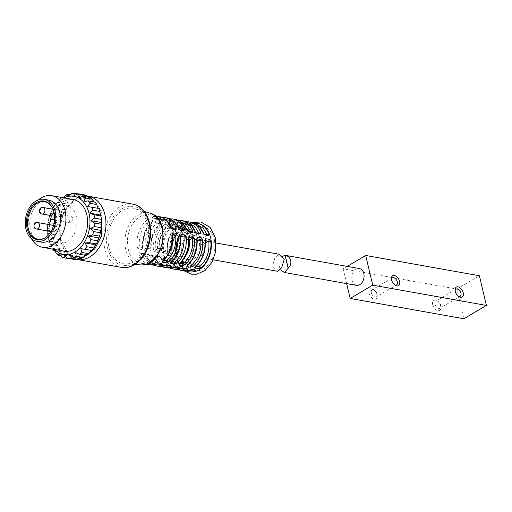 <?xml version="1.0" encoding="UTF-8"?>
<svg xmlns="http://www.w3.org/2000/svg" width="512" height="512" viewBox="0 0 512 512"><rect width="100%" height="100%" fill="white"/><g stroke="black" fill="none" stroke-linecap="round" stroke-linejoin="round"><path stroke-width="0.38" stroke-dasharray="2.56 1.92" d="M84.787 194.97L84.435 197.536L81.242 194.464A32.774 23.258 -79.9 0 0 78.714 194.566L78.79 197.766L75.078 195.366A32.774 23.258 -79.9 0 0 72.576 196.371L73.203 200.006L69.107 198.419A32.774 23.258 -79.9 0 0 66.797 200.256L68.051 204.109L63.725 203.424A32.774 23.258 -79.9 0 0 61.773 205.971L63.693 209.792L59.309 210.035A32.774 23.258 -79.9 0 0 57.843 213.114L60.429 216.666L56.154 217.792A32.774 23.258 -79.9 0 0 55.277 221.197L58.464 224.269L54.47 226.182A32.774 23.258 -79.9 0 0 54.24 229.677L57.952 232.077L54.387 234.624A32.774 23.258 -79.9 0 0 54.816 237.978L59.795 239.904M90.394 197.555L89.754 199.334L88.192 197.165M95.136 202.15L94.387 203.04L93.837 201.914M98.707 208.429L97.984 208.301M83.981 256.717L74.714 256.973L67.533 252.71L60.973 239.757C58.285 232.346 60.006 209.971 75.104 200.627C90.381 192.019 100.966 207.117 102.01 215.501M73.203 200.006L62.739 198.138L62.285 197.203M63.462 197.414L69.107 198.419M54.694 249.485A29.498 20.928 100.1 0 1 48.454 237.344A29.498 20.928 100.1 0 1 63.904 197.856M61.882 197.498A32.774 23.258 -79.9 0 0 59.981 199.04L57.594 202.24L56.902 202.208A32.774 23.258 -79.9 0 0 54.957 204.755L52.486 208.813A32.774 23.258 -79.9 0 0 51.021 211.891L49.331 216.576A32.774 23.258 -79.9 0 0 48.454 219.981L47.654 224.966A32.774 23.258 -79.9 0 0 47.424 228.461L47.565 233.408A32.774 23.258 -79.9 0 0 48 236.755L49.082 241.331A32.774 23.258 -79.9 0 0 50.144 244.307L50.835 244.339L52.083 248.186A32.774 23.258 -79.9 0 0 52.672 249.12M63.155 197.722L62.739 198.138M75.648 252.73L86.106 254.598L86.56 255.533M85.389 255.322L86.106 254.598M70.061 254.976L80.518 256.838L80.589 258.586M78.592 258.234L80.518 256.838M64.416 255.2L74.874 257.069L74.426 259.488M61.677 256.96L68.499 258.176A32.774 23.258 -79.9 0 0 70.88 258.982L74.874 257.069M59.091 253.402L69.549 255.27L68.499 258.176M60.653 255.571L65.274 256.397L69.549 255.27M56.384 253.523L63.2 254.739A32.774 23.258 -79.9 0 0 65.274 256.397M54.458 249.696L64.922 251.565L63.2 254.739M55.014 250.822L60.531 251.808L64.922 251.565M52.083 248.186L58.906 249.408A32.774 23.258 -79.9 0 0 60.531 251.808M50.835 244.339L61.293 246.208L58.906 249.408M50.144 244.307L61.293 246.208M49.082 241.331L55.898 242.547A32.774 23.258 -79.9 0 0 56.966 245.523M64.134 251.168A26.221 18.605 100.1 0 1 50.707 236.013A26.221 18.605 100.1 0 1 55.021 209.869A26.221 18.605 100.1 0 1 73.344 199.539M31.578 238.835A26.221 18.605 100.1 0 1 29.03 232.147A26.221 18.605 100.1 0 1 38.534 199.853M41.35 242.106A21.306 15.117 100.1 0 1 30.445 229.792A21.306 15.117 100.1 0 1 33.946 208.557A21.306 15.117 100.1 0 1 48.838 200.16M51.482 206.336A19.008 13.491 100.1 0 1 51.667 206.598A19.008 13.491 100.1 0 1 54.304 212.717A19.008 13.491 100.1 0 1 46.234 237.05A19.008 13.491 100.1 0 1 45.965 237.229M50.061 231.418A19.008 13.491 100.1 0 1 49.664 224.691M50.746 218.918A19.008 13.491 100.1 0 1 66.624 205.664A19.008 13.491 100.1 0 1 76.563 226.752A19.008 13.491 100.1 0 1 59.942 243.091A19.008 13.491 100.1 0 1 50.33 232.595M53.139 230.374L54.816 232.269L57.645 227.712L55.968 225.818L53.139 230.374M68.922 221.05L70.598 222.944L73.427 218.387L71.75 216.493L68.922 221.05M61.53 216.96L61.402 210.771L60.128 211.027L60.256 217.222L61.53 216.96M48.454 237.69L59.789 239.712M58.912 239.558L55.898 242.547M72.576 196.371L65.76 195.155M70.259 194.502L75.078 195.366M87.558 206.528L98.016 208.397M83.93 201.171L94.387 203.04M79.296 197.466L89.754 199.334M73.978 195.667L84.435 197.536M77.773 193.843L81.242 194.464M71.891 193.35L78.714 194.566M68.326 195.898L78.79 197.766M59.981 199.04L66.797 200.256M57.594 202.24L68.051 204.109M56.902 202.208L63.725 203.424M54.957 204.755L61.773 205.971M53.235 207.923L63.693 209.792M52.486 208.813L59.309 210.035M51.021 211.891L57.843 213.114M49.965 214.803L60.429 216.666M49.331 216.576L56.154 217.792M48.454 219.981L55.277 221.197M48.006 222.4L58.464 224.269M47.654 224.966L54.47 226.182M47.424 228.461L54.24 229.677M47.494 230.208L57.952 232.077M47.565 233.408L54.387 234.624M48 236.755L54.816 237.978M107.571 248.243C103.834 233.824 110.682 214.861 121.856 208.691C134.835 202.861 143.898 207.872 149.043 223.725C152.781 238.144 145.933 257.107 134.758 263.277C121.779 269.107 112.717 264.096 107.571 248.243L107.494 247.923M147.693 224.525A28.186 20 -79.9 0 0 134.848 208.614A28.186 20 -79.9 0 0 108.614 232.474A28.186 20 -79.9 0 0 124.979 263.93A28.186 20 -79.9 0 0 147.693 224.525M128.224 248.973A24.582 17.44 -79.9 0 0 140.813 263.187A24.582 17.44 -79.9 0 0 157.99 253.504A24.582 17.44 -79.9 0 0 162.035 228.992A24.582 17.44 -79.9 0 0 149.453 214.79A24.582 17.44 -79.9 0 0 132.269 224.467A24.582 17.44 -79.9 0 0 128.224 248.973M198.016 223.456A24.582 17.44 -79.9 0 0 176.557 244.429A24.582 17.44 -79.9 0 0 189.152 271.808M163.373 258.669L163.898 257.146L165.178 257.894L163.373 258.669A24.582 17.44 100.1 0 0 174.829 269.254M173.286 267.219L174.554 266.112C166.4 268.333 160.525 265.094 156.915 256.397L155.187 257.203L155.712 255.686L159.347 256.339L161.094 258.259L160.659 257.088L165.805 264.41L172.595 267.501M147.526 254.227L148.154 254.88L148.979 254.867L147.002 255.744L147.526 254.227L151.168 254.874L152.915 256.8L152.627 255.52L151.782 255.526M138.816 254.285L139.341 252.768L140.794 253.408L138.816 254.285A24.582 17.44 100.1 0 0 150.272 264.877M172.083 258.611L173.363 259.36L171.558 260.128L172.083 258.611L175.718 259.258L177.466 261.184L177.03 260.013L182.176 267.328L188.966 270.426M152.467 220.16L152 222.317L152.467 220.16L149.286 219.59L148.384 221.67L152 222.317L148.384 221.67L146.547 220.435L149.286 219.59M138.662 248.992L137.037 246.765L139.264 246.912L138.662 248.992L141.85 249.562L142.886 247.558L139.264 246.912L142.886 247.558C142.95 237.062 146.029 228.877 152.122 223.008M152.461 221.485A24.582 17.44 -79.9 0 0 142.95 247.821L141.85 249.562M160.653 221.619L160.186 223.776L160.653 221.619L157.472 221.05L156.563 223.13L160.186 223.776L156.563 223.13L154.733 221.894L157.472 221.05M146.848 250.458L145.222 248.224L147.45 248.371L146.848 250.458L150.035 251.021L151.066 249.018L147.45 248.371L151.066 249.018C151.13 238.522 154.214 230.336 160.307 224.467M160.646 222.95A24.582 17.44 -79.9 0 0 151.136 249.28L150.035 251.021M168.838 223.078L168.832 224.41L168.326 225.062C161.843 231.533 158.771 240.026 159.123 250.547L155.488 249.901C154.4 239.245 157.472 230.752 164.691 224.416L168.326 225.062L168.838 223.078L165.658 222.509L164.691 224.416L162.918 223.354L165.658 222.509M155.034 251.917L153.408 249.683L155.488 249.901L155.034 251.917L158.214 252.486L159.123 250.547M168.832 224.41A24.582 17.44 -79.9 0 0 159.322 250.739L158.214 252.486M177.024 224.538L177.018 225.869L176.512 226.522C170.029 232.992 166.957 241.485 167.309 252.013L163.674 251.36C162.586 240.71 165.658 232.211 172.877 225.875L176.512 226.522L177.024 224.538L173.837 223.974L172.877 225.875L171.104 224.813L173.837 223.974M163.219 253.376L161.594 251.142L163.674 251.36L163.219 253.376L166.4 253.946L167.309 252.013M177.018 225.869A24.582 17.44 -79.9 0 0 167.507 252.198L166.4 253.946M185.21 226.003L184.698 227.987C178.214 234.451 175.142 242.95 175.488 253.472L171.859 252.826C170.771 242.17 173.837 233.67 181.062 227.334L184.698 227.987L185.21 226.003L182.022 225.434L181.062 227.334L179.29 226.272L182.022 225.434M171.405 254.835L169.779 252.608L171.859 252.826L171.405 254.835L174.586 255.405L175.488 253.472M185.197 227.328A24.582 17.44 -79.9 0 0 175.686 253.658L174.586 255.405M165.805 219.949L163.565 219.302L156.941 219.398L158.176 218.112L155.328 218.47L152.141 217.901L152.262 217.056L153.318 218.752L152.141 217.901L152.57 217.843M173.005 218.989A24.582 17.44 -79.9 0 0 166.362 219.571L163.507 219.93L160.326 219.36L160.448 218.515L161.504 220.211L160.326 219.36L161.261 220.019M180.768 221.734L173.28 222.138L169.651 221.485L168.512 220.826L168.634 219.974L169.651 221.485C177.107 219.142 182.95 222.374 187.168 231.174L188.192 231.36M181.19 220.454A24.582 17.44 -79.9 0 0 174.547 221.03L172.134 221.325M188.954 223.194L181.466 223.597L177.83 222.944L176.698 222.285L176.819 221.434L177.83 222.944C185.293 220.608 191.13 223.834 195.354 232.64L196.378 232.819M182.726 222.49L179.878 222.854L176.698 222.285L181.466 223.597L182.726 222.49A24.582 17.44 -79.9 0 1 189.376 221.914M197.139 224.653L189.651 225.056L186.016 224.41L184.883 223.744L185.005 222.899L186.016 224.41C193.478 222.067 199.315 225.293 203.539 234.099L204.563 234.278M190.912 223.955L188.064 224.314L184.883 223.744L189.651 225.056L190.912 223.955A24.582 17.44 -79.9 0 1 197.562 223.373M214.342 239.366C216.358 252.346 212.787 262.234 203.629 269.037C193.894 273.402 187.098 269.645 183.232 257.754C181.216 244.774 184.787 234.886 193.946 228.09C203.68 223.718 210.477 227.482 214.342 239.366M199.744 240.109A8.525 6.048 -79.9 0 0 192.774 247.878A8.525 6.048 -79.9 0 0 197.293 256.954A8.525 6.048 -79.9 0 0 203.245 253.594A8.525 6.048 -79.9 0 0 204.646 245.101A8.525 6.048 -79.9 0 0 200.774 240.288M277.824 271.322L272.499 266.227L274.918 257.76L278.797 254.182M195.693 270.349L194.554 269.683L194.688 270.31M189.658 270.138L190.918 269.037C182.733 271.238 176.883 268.013 173.363 259.36L176.326 259.942M186.029 270.899L175.718 259.258M195.93 266.56L195.872 266.106L195.373 266.758M205.088 240.608C205.427 251.136 202.362 259.635 195.872 266.106M187.744 265.101L187.693 264.646L187.187 265.299M196.902 239.149C197.242 249.677 194.176 258.176 187.693 264.646M179.565 263.635L179.507 263.187L179.002 263.84M189.12 237.274L188.698 237.613C189.062 248.224 185.997 256.749 179.507 263.187M171.36 262.195L171.277 261.549L170.816 262.381M179.846 236.806C180.346 246.413 177.491 254.656 171.277 261.549M180.371 236.314L180.685 235.994M163.174 260.73L163.091 260.09L162.63 260.915M171.661 235.347C172.166 244.947 169.306 253.197 163.091 260.09M172.192 234.854L172.499 234.534M156.915 264.294L158.15 263.008L159.77 263.936M157.562 262.598L151.526 263.098L145.382 259.968L140.794 253.408M162.95 264.506L161.773 263.654L158.15 263.008L161.773 263.654L161.965 264.467M145.12 254.182L149.472 260.698L155.622 263.834L161.773 263.654M165.101 265.754L166.336 264.467L167.955 265.395M165.747 264.058L159.712 264.563L153.568 261.427L148.979 254.867L152.627 255.52L148.979 254.867M171.136 265.965L169.958 265.114L166.336 264.467L169.958 265.114L170.144 265.926M153.299 255.642L157.658 262.163L163.802 265.293L169.958 265.114M151.642 255.469L151.168 254.874M179.322 267.424L178.182 266.758L174.554 266.112L176.134 266.854M178.182 266.758L178.317 267.386M160.659 257.088L159.962 257.024M159.821 256.954L159.347 256.339M181.472 268.678L182.733 267.571C174.547 269.773 168.698 266.547 165.178 257.894M187.507 268.883L186.368 268.224L182.733 267.571L184.32 268.32M186.368 268.224L186.502 268.845M169.222 259.571L168.87 259.392L169.216 258.835L173.99 265.869L180.781 268.966M194.554 269.683L190.918 269.037L192.506 269.779M139.341 246.33C138.611 236.685 141.626 228.467 148.384 221.67M147.526 247.789C146.797 238.144 149.811 229.926 156.563 223.13M171.667 228.397L174.291 228.992L170.669 228.346L170.368 227.066M153.44 219.078L159.475 218.573L170.669 228.346M156.941 219.398L153.318 218.752L156.941 219.398L155.328 218.47L155.763 218.413L152.531 217.83L153.075 218.56M173.99 221.408L171.75 220.768L165.126 220.858L165.696 219.846M179.853 229.862L182.477 230.451L178.854 229.805L178.547 228.525M161.626 220.538L165.709 219.859M171.75 220.768L167.661 220.032L178.854 229.805M165.126 220.858L161.504 220.211L165.126 220.858L163.507 219.93L163.949 219.872L160.755 219.296M169.446 221.472L168.896 220.749L173.28 222.138L173.862 221.293M187.904 231.251L187.168 231.174L187.2 230.426M196.09 232.71L195.354 232.64L194.918 231.45M204.275 234.17L203.539 234.099L203.104 232.909M155.712 255.686L156.461 256.378M192.922 261.818A14.752 10.464 100.1 0 1 191.61 262.029A14.752 10.464 100.1 0 1 183.264 256.48M183.162 256.211L177.171 259.75M195.008 269.594L193.152 261.741M202.938 244.845A14.752 10.464 100.1 0 1 197.862 258.899M197.658 259.072L198.733 263.622M205.395 243.072L202.906 244.544M194.221 259.11L197.658 258.899M195.424 266.195L193.766 259.206M199.584 243.712A15.789 11.206 100.1 0 1 194.016 259.123M204.8 240.275L199.469 243.424M196.224 242.522A16.832 11.942 100.1 0 1 190.138 259.373M189.933 259.546L190.547 262.157M197.21 241.613L196.192 242.214M186.496 259.584L189.926 259.373M187.238 264.736L186.042 259.674M192.864 241.382A17.869 12.678 100.1 0 1 186.285 259.59M196.614 238.81L192.749 241.094M184.563 257.51A18.912 13.421 100.1 0 1 182.406 259.834M182.202 260.013L182.362 260.698M178.765 260.038L182.202 259.84M179.053 263.277L178.31 260.134M186.138 239.059A19.949 14.157 100.1 0 1 178.554 260.051M188.448 237.344L186.022 238.771M173.581 262.989A19.949 14.157 100.1 0 1 170.893 263.526A19.949 14.157 100.1 0 1 159.149 255.008M174.547 265.939L173.798 262.797M159.117 254.675L156.704 256.102M173.805 262.97L177.242 262.771M177.69 262.675L178.637 266.669M177.459 262.758A18.912 13.421 100.1 0 1 175.04 263.226A18.912 13.421 100.1 0 1 163.962 255.29M163.859 255.027L160.8 256.832M181.312 262.528A17.869 12.678 100.1 0 1 179.181 262.925A17.869 12.678 100.1 0 1 174.912 262.208M174.867 262.189A17.869 12.678 100.1 0 1 168.794 255.61M182.726 267.398L181.53 262.336M168.762 255.277L164.896 257.562M181.536 262.515L184.966 262.304M185.421 262.214L186.822 268.128M185.19 262.291A16.832 11.942 100.1 0 1 183.322 262.624A16.832 11.942 100.1 0 1 173.606 255.885M173.504 255.622L168.486 258.586M189.037 262.061A15.789 11.206 100.1 0 1 187.469 262.323A15.789 11.206 100.1 0 1 178.445 256.205M190.912 268.864L189.261 261.869M178.413 255.872L173.082 259.021M189.261 262.042L192.698 261.83M162.426 248.781A18.912 13.421 100.1 0 1 169.517 229.146M169.722 228.966L168.781 224.973M159.418 250.886L162.458 249.088M169.274 229.062L165.434 227.558M165.427 227.386L164.685 224.243M157.6 248.461A19.949 14.157 100.1 0 1 165.184 227.469M155.328 250.157L157.715 248.742M157.875 248.486L162.157 248.755M178.362 232.352L176.966 226.432M167.603 252.346L172.102 249.69M177.914 232.442L174.067 230.938M174.067 230.765L172.87 225.702M167.245 249.056A17.869 12.678 100.1 0 1 173.824 230.848M163.514 251.616L167.36 249.344M167.514 249.088L171.802 249.35M181.722 249.971A14.752 10.464 100.1 0 1 186.803 235.923M187.008 235.744L185.152 227.891M175.789 253.805L181.754 250.278M186.554 235.84L182.714 234.33M182.707 234.157L181.056 227.162M176.896 249.651A15.789 11.206 100.1 0 1 182.464 234.24M171.699 253.075L177.011 249.939M177.165 249.683L181.459 249.939M174.464 226.221A18.912 13.421 100.1 0 1 181.574 226.586A18.912 13.421 100.1 0 1 187.962 233.69M188.064 233.952L191.104 232.16M173.286 222.31L174.234 226.304M187.77 233.619L184.781 232.582M184.621 232.838L187.008 231.43M170.157 224.531A19.949 14.157 100.1 0 1 177.792 224.87A19.949 14.157 100.1 0 1 184.589 232.512M169.318 222.086L169.939 224.717M174.227 226.131L170.394 224.627M183.098 229.606A16.832 11.942 100.1 0 1 189.146 230.016A16.832 11.942 100.1 0 1 194.688 236.013M194.79 236.275L199.283 233.619M181.472 223.77L182.874 229.683M194.49 235.942L191.507 234.906M191.347 235.162L195.194 232.89M178.797 227.91A17.869 12.678 100.1 0 1 185.363 228.301A17.869 12.678 100.1 0 1 191.315 234.829M177.382 223.04L178.579 228.102M181.696 229.146L179.027 228.006M191.744 232.998A14.752 10.464 100.1 0 1 196.71 233.446A14.752 10.464 100.1 0 1 201.402 238.342M201.504 238.605L207.469 235.078M189.658 225.229L191.514 233.082M201.21 238.272L198.227 237.235M198.067 237.491L203.379 234.349M187.437 231.296A15.789 11.206 100.1 0 1 192.928 231.731A15.789 11.206 100.1 0 1 198.035 237.158M185.568 224.499L187.219 231.488M191.514 232.909L187.667 231.398M169.056 255.616L173.344 255.878M159.418 255.014L163.699 255.283M141.037 252.941L144.915 253.632M172.518 234.874L171.814 234.746M189.312 240.141L186.323 239.11M196.038 242.47L193.05 241.434M202.752 244.8L199.77 243.763M178.707 256.205L183.002 256.467M356.435 285.357A8.525 6.048 100.1 0 1 352.07 280.429A8.525 6.048 100.1 0 1 353.478 271.93A8.525 6.048 100.1 0 1 359.43 268.57M282.586 256.429L279.322 267.45M346.656 283.61L343.155 268.787L456.838 289.075L463.853 318.752M456.838 289.075L479.386 275.75M343.155 268.787L347.213 266.394M432.71 304.678A5.76 3.462 59.4 0 0 437.446 310.483A5.76 3.462 59.4 0 0 440.883 307.328A5.76 3.462 59.4 0 0 437.024 300.8A5.76 3.462 59.4 0 0 432.71 304.678M369.05 293.318A5.76 3.462 59.4 0 0 373.786 299.123A5.76 3.462 59.4 0 0 377.216 295.968A5.76 3.462 59.4 0 0 373.357 289.44A5.76 3.462 59.4 0 0 369.05 293.318M391.488 279.456A4.096 2.464 59.4 0 0 391.475 280.006A4.096 2.464 59.4 0 0 391.603 280.877A4.096 2.464 59.4 0 0 394.221 284.646A4.096 2.464 59.4 0 0 394.707 284.902M371.347 292.845A4.096 2.464 -120.6 0 1 372.102 289.83A4.096 2.464 -120.6 0 1 374.413 290.086A4.096 2.464 -120.6 0 1 377.158 294.733A4.096 2.464 -120.6 0 1 376.275 296.883A4.096 2.464 -120.6 0 1 371.347 292.845M455.149 290.816A4.096 2.464 59.4 0 0 455.142 291.366A4.096 2.464 59.4 0 0 455.264 292.237A4.096 2.464 59.4 0 0 457.882 296.006A4.096 2.464 59.4 0 0 458.368 296.262M435.008 304.211A4.096 2.464 -120.6 0 1 435.763 301.19A4.096 2.464 -120.6 0 1 438.074 301.453A4.096 2.464 -120.6 0 1 440.819 306.093A4.096 2.464 -120.6 0 1 439.936 308.243A4.096 2.464 -120.6 0 1 435.008 304.211M200.762 240.186L202.592 239.846M176.211 235.917L178.035 235.469M144.666 255.187L144.333 255.053L144.704 254.541M88.48 196.25A32.122 22.79 -79.9 0 0 66.125 208.755A32.122 22.79 -79.9 0 0 60.666 240.589A32.122 22.79 -79.9 0 0 77.19 259.488M132.589 204.122A32.122 22.79 -79.9 0 0 110.234 216.627A32.122 22.79 -79.9 0 0 104.774 248.461A32.122 22.79 -79.9 0 0 121.299 267.36M150.003 213.165A26.368 18.707 -79.9 0 0 130.637 222.349A26.368 18.707 -79.9 0 0 125.747 249.478A26.368 18.707 -79.9 0 0 140.768 264.902M169.011 259.008A24.582 17.44 -79.9 0 0 180.736 270.31M163.878 257.094L167.77 257.792M166.643 267.795A24.582 17.44 100.1 0 1 155.187 257.203M161.094 258.259A24.582 17.44 -79.9 0 0 172.55 268.851M158.458 266.336A24.582 17.44 100.1 0 1 147.002 255.744M152.915 256.8A24.582 17.44 -79.9 0 0 164.371 267.392M144.461 254.63A24.582 17.44 -79.9 0 0 156.186 265.926M139.328 252.717L143.2 253.408M183.014 270.72A24.582 17.44 100.1 0 1 171.558 260.128M177.466 261.184A24.582 17.44 -79.9 0 0 188.922 271.77M137.037 246.765A24.582 17.44 100.1 0 1 146.547 220.435M145.222 248.224A24.582 17.44 100.1 0 1 154.733 221.894M153.408 249.683A24.582 17.44 100.1 0 1 162.918 223.354M161.594 251.142A24.582 17.44 100.1 0 1 171.104 224.813M169.779 252.608A24.582 17.44 100.1 0 1 179.29 226.272M152.262 217.056A24.582 17.44 100.1 0 1 158.912 216.474M164.819 217.53A24.582 17.44 -79.9 0 0 158.176 218.112M160.448 218.515A24.582 17.44 100.1 0 1 167.091 217.939M168.634 219.974A24.582 17.44 100.1 0 1 175.277 219.398M176.819 221.434A24.582 17.44 100.1 0 1 183.462 220.858M185.005 222.899A24.582 17.44 100.1 0 1 191.648 222.317M165.024 257.651L168.922 258.349M156.774 256.179L160.499 256.845M140.48 253.267L144.358 253.965M41.984 213.965A3.277 2.323 100.1 0 1 40.269 210.33A3.277 2.323 100.1 0 1 43.13 207.507M36.544 229.011A3.277 2.323 100.1 0 1 34.835 225.376A3.277 2.323 100.1 0 1 37.696 222.554M54.266 213.6A3.277 2.323 100.1 0 1 55.155 215.123A3.277 2.323 100.1 0 1 54.65 218.342M52.326 219.68A3.277 2.323 100.1 0 1 50.611 216.045A3.277 2.323 100.1 0 1 53.478 213.229M51.667 206.598L51.296 206.061M46.234 237.05L45.702 237.421M37.888 239.162L59.942 243.091M44.57 201.728L66.624 205.664M76.768 259.411L68.051 254.867L60.557 242.022L59.936 223.226L63.667 212.109L70.003 203.123L78.304 197.427L87.405 196.09M144.205 211.424L134.848 208.614M134.726 264.531L124.979 263.93M140.813 263.187L146.362 264.179M149.453 214.79L155.002 215.776M184.166 270.867L176.717 258.342L176.358 244.749L181.587 231.571L189.83 223.872M190.317 223.616L192.787 222.573M216.198 243.014L200.768 240.262M213.203 259.789L197.293 256.954M162.566 264.576L162.016 263.846M144.333 255.053L153.286 265.056M170.746 266.035L170.202 265.306M151.642 255.475L161.472 266.522M178.931 267.501L178.387 266.778M159.827 256.934L169.658 267.981M187.117 268.96L186.573 268.237M168.87 259.392L177.843 269.44M195.302 270.419L194.758 269.696M152.128 222.016L152.045 221.568C145.082 228.205 141.926 236.883 142.579 247.622L142.579 247.622M160.314 223.475L160.224 223.027C153.261 229.664 150.112 238.349 150.765 249.082L150.765 249.082M168.493 224.928L168.416 224.486C161.446 231.123 158.298 239.808 158.95 250.541L158.95 250.541M176.589 225.958C169.632 232.582 166.483 241.267 167.136 252.006L167.136 252.006M176.595 225.946L176.678 226.387M184.774 227.418L178.131 236.557M175.251 252.685L175.322 253.466M184.781 227.405L184.864 227.846M155.763 218.406L161.805 217.344M163.949 219.866L169.99 218.81M168.941 220.762L172.134 221.331L178.176 220.269M180.32 222.79L186.355 221.728M177.632 222.931L177.126 222.221M188.506 224.25L194.541 223.187M185.818 224.39L185.312 223.68M156.474 256.32L159.974 256.947M148.16 254.835L151.789 255.482M172.717 259.219L176.346 259.866M191.61 262.029L187.469 262.323M175.04 263.226L170.893 263.526M183.322 262.624L179.181 262.925M179.533 225.664L177.792 224.87M189.146 230.016L185.363 228.301M196.71 233.446L192.928 231.731M155.622 263.834L151.526 263.098M163.802 265.293L159.712 264.563M163.565 219.302L159.475 218.573M49.843 215.366L60.25 217.222M53.024 209.274L61.402 210.771M50.976 231.584L54.816 232.269M53.619 225.395L55.968 225.818M54.566 220.083L70.598 222.944M54.227 213.363L71.75 216.493M392.365 277.856L372.102 289.83M396.531 284.909L376.275 296.883M456.026 289.216L435.763 301.19M460.192 296.269L439.936 308.243M457.882 296.006L458.938 296.659M455.142 291.366L455.078 290.131M394.221 284.646L395.277 285.293M391.475 280.006L391.418 278.765M438.074 301.453L437.024 300.8M440.819 306.093L440.883 307.328M374.413 290.086L373.357 289.44M377.158 294.733L377.216 295.968"/><path stroke-width="0.77" d="M88.192 197.165L87.174 195.776A32.774 23.258 -79.9 0 0 84.787 194.97L77.971 193.754L73.978 195.667L74.419 193.248A32.774 23.258 -79.9 0 0 71.891 193.35L68.326 195.898L68.256 194.15A32.774 23.258 -79.9 0 0 65.76 195.155L62.739 198.138L62.285 197.203L63.462 197.414M93.837 201.914L92.467 199.219A32.774 23.258 -79.9 0 0 90.394 197.555L83.571 196.339L79.296 197.466L80.352 194.56A32.774 23.258 -79.9 0 0 77.971 193.754M98.016 208.397L96.762 204.55A32.774 23.258 -79.9 0 0 95.136 202.15L88.32 200.928L83.93 201.171L85.645 197.997A32.774 23.258 -79.9 0 0 83.571 196.339M52.672 249.12A32.774 23.258 -79.9 0 0 53.709 250.586L54.458 249.696L56.384 253.523A32.774 23.258 -79.9 0 0 58.458 255.181L59.091 253.402L61.677 256.96A32.774 23.258 -79.9 0 0 64.058 257.766L64.416 255.2L67.603 258.272A32.774 23.258 -79.9 0 0 70.131 258.17L70.061 254.976L73.766 257.37A32.774 23.258 -79.9 0 0 76.269 256.365L75.648 252.73L79.744 254.317A32.774 23.258 -79.9 0 0 82.048 252.48L80.794 248.627L85.12 249.312A32.774 23.258 -79.9 0 0 87.072 246.765L85.152 242.944L89.542 242.707A32.774 23.258 -79.9 0 0 91.002 239.622L88.422 236.07L92.698 234.944A32.774 23.258 -79.9 0 0 93.574 231.539L90.381 228.467L94.374 226.554A32.774 23.258 -79.9 0 0 94.605 223.059L90.899 220.659L94.458 218.112L101.28 219.328A32.774 23.258 -79.9 0 0 100.851 215.981L99.77 211.405A32.774 23.258 -79.9 0 0 98.707 208.429L87.558 206.528L89.939 203.328A32.774 23.258 -79.9 0 0 88.32 200.928M63.904 197.856A29.498 20.928 100.1 0 1 89.344 229.03A29.498 20.928 100.1 0 1 54.694 249.485M94.458 218.112A32.774 23.258 -79.9 0 0 94.029 214.758L89.933 213.178L92.947 210.189A32.774 23.258 -79.9 0 0 91.885 207.213M62.285 197.203A32.774 23.258 -79.9 0 0 61.882 197.498M94.029 214.758L100.851 215.981M90.899 220.659L101.357 222.528L101.28 219.328M94.605 223.059L101.427 224.275L101.357 222.528M94.374 226.554L101.197 227.77A32.774 23.258 -79.9 0 0 101.427 224.275M90.381 228.467L100.838 230.336L101.197 227.77M93.574 231.539L100.397 232.755L100.838 230.336M92.698 234.944L99.514 236.16A32.774 23.258 -79.9 0 0 100.397 232.755M88.422 236.07L98.88 237.933L99.514 236.16M91.002 239.622L97.824 240.845L98.88 237.933M89.542 242.707L96.358 243.923A32.774 23.258 -79.9 0 0 97.824 240.845M85.152 242.944L95.61 244.813L96.358 243.923M87.072 246.765L93.894 247.987L95.61 244.813M85.12 249.312L91.942 250.528A32.774 23.258 -79.9 0 0 93.894 247.987M80.794 248.627L91.942 250.528M82.048 252.48L88.87 253.696L91.251 250.496M79.744 254.317L86.56 255.533A32.774 23.258 -79.9 0 0 88.87 253.696M76.269 256.365L83.091 257.587L85.389 255.322M73.766 257.37L80.589 258.586A32.774 23.258 -79.9 0 0 83.091 257.587M70.131 258.17L76.954 259.386L78.592 258.234M67.603 258.272L74.426 259.488A32.774 23.258 -79.9 0 0 76.954 259.386M64.058 257.766L71.072 258.893M58.458 255.181L60.653 255.571M53.709 250.586L55.014 250.822M38.534 199.853A26.221 18.605 100.1 0 1 51.667 195.674L73.344 199.539A26.221 18.605 100.1 0 1 87.053 228.621A26.221 18.605 100.1 0 1 64.134 251.168L42.458 247.296A26.221 18.605 100.1 0 1 31.578 238.835M51.667 195.674A26.221 18.605 100.1 0 1 65.094 210.829A26.221 18.605 100.1 0 1 60.781 236.966A26.221 18.605 100.1 0 1 42.458 247.296M44.288 199.347L48.838 200.16A21.306 15.117 100.1 0 1 59.744 212.474A21.306 15.117 100.1 0 1 56.243 233.715A21.306 15.117 100.1 0 1 41.35 242.106L36.806 241.293A21.306 15.117 100.1 0 1 25.894 228.986A21.306 15.117 100.1 0 1 29.402 207.744A21.306 15.117 100.1 0 1 44.288 199.347A21.306 15.117 100.1 0 1 55.43 222.976A21.306 15.117 100.1 0 1 36.806 241.293M36.358 202.598A19.578 13.894 -79.9 0 0 27.245 228.915A19.578 13.894 -79.9 0 0 45.702 237.421A19.578 13.894 -79.9 0 0 51.296 206.061A19.578 13.894 -79.9 0 0 36.358 202.598M45.965 237.229A19.008 13.491 100.1 0 1 37.888 239.162A19.008 13.491 100.1 0 1 28.154 228.173A19.008 13.491 100.1 0 1 37.165 203.238A19.008 13.491 100.1 0 1 44.57 201.728A19.008 13.491 100.1 0 1 51.482 206.336M50.33 232.595A19.008 13.491 100.1 0 1 50.208 232.109A19.008 13.491 100.1 0 1 50.061 231.418M49.664 224.691A19.008 13.491 100.1 0 1 50.746 218.918M89.933 213.178L101.267 215.2M68.256 194.15L70.259 194.502M92.947 210.189L99.77 211.405M89.939 203.328L96.762 204.55M85.645 197.997L92.467 199.219M80.352 194.56L87.174 195.776M74.419 193.248L77.773 193.843M102.01 215.501L101.306 236.448L94.733 248.954L83.981 256.717M189.152 271.808A24.582 17.44 -79.9 0 0 189.376 271.853A24.582 17.44 -79.9 0 0 206.554 262.17A24.582 17.44 -79.9 0 0 210.605 237.664A24.582 17.44 -79.9 0 0 198.016 223.456L197.562 223.373A24.582 17.44 -79.9 0 1 209.018 233.965L207.174 234.746L203.066 228.026L197.139 224.653M181.779 268.653L181.472 268.678A24.582 17.44 100.1 0 1 174.829 269.254L172.55 268.851A24.582 17.44 -79.9 0 0 179.2 268.269L179.322 267.424L175.693 266.918M186.368 268.224L187.386 269.734L187.507 268.883L183.878 268.378M166.643 267.795L173.286 267.219A24.582 17.44 100.1 0 1 166.643 267.795L164.371 267.392A24.582 17.44 -79.9 0 0 171.014 266.81L171.136 265.965L167.514 265.459L158.458 266.336A24.582 17.44 100.1 0 0 165.101 265.754L167.514 265.453M150.272 264.877L156.915 264.294A24.582 17.44 100.1 0 1 150.272 264.877L146.362 264.179M161.965 264.467L162.829 265.35L162.95 264.506L159.328 264M172.192 234.854L173.024 232.858L172.141 234.586A24.582 17.44 100.1 0 1 162.63 260.915L162.624 262.246L163.174 260.73M165.805 262.816L168.544 261.971L166.714 260.736L165.805 262.816L162.624 262.246M184.851 234.97L184.019 236.966L186.24 237.101L184.851 234.97L181.21 234.317L180.326 236.045A24.582 17.44 100.1 0 1 170.816 262.381L170.81 263.706L171.36 262.195M173.99 264.275L176.73 263.43L174.899 262.195L173.99 264.275L170.81 263.706M188.698 237.613L189.619 235.763L189.178 235.795L188.512 237.51A24.582 17.44 100.1 0 1 179.002 263.84L178.995 265.165L179.507 263.187L179.002 263.84M194.426 238.566L193.037 236.429L192.384 238.342L194.426 238.566A24.582 17.44 -79.9 0 1 184.915 264.896L183.136 263.834C190.349 257.491 193.427 248.998 192.384 238.342M179.974 263.27L183.136 263.834L182.176 265.734L184.915 264.896M196.902 239.149L197.581 237.242L196.698 238.97A24.582 17.44 100.1 0 1 187.187 265.299L187.181 266.63L187.693 264.646L187.187 265.299M188.16 264.73L191.322 265.293L190.362 267.194L193.101 266.355L191.322 265.293C198.438 258.771 201.587 250.406 200.762 240.186M209.402 239.347L208.749 241.261L210.79 241.485L209.402 239.347L205.766 238.701L204.883 240.429A24.582 17.44 100.1 0 1 195.373 266.758L195.366 268.09L195.872 266.106L195.373 266.758M196.339 266.189L199.507 266.752L198.547 268.659L201.28 267.814L199.507 266.752C206.714 260.416 209.798 251.917 208.749 241.261L205.254 240.64C205.907 251.36 202.752 260.045 195.802 266.675L195.802 266.675M183.014 270.72L189.658 270.138A24.582 17.44 100.1 0 1 183.014 270.72L180.736 270.31A24.582 17.44 -79.9 0 0 187.386 269.734M194.554 269.683L195.571 271.194L195.693 270.349L192.064 269.837M171.75 228.429L174.944 228.998L175.539 229.651L176.275 228.122L174.291 228.992M155.002 215.776L158.912 216.474A24.582 17.44 100.1 0 1 170.368 227.066L172.358 229.082L170.752 227.322M183.13 230.445L183.725 231.11L184.461 229.581L182.477 230.451M176.275 228.122A24.582 17.44 -79.9 0 0 164.819 217.53L167.091 217.939A24.582 17.44 100.1 0 1 178.547 228.525L180.544 230.541L178.931 228.787M188.192 231.36L190.803 231.827L191.91 232.57L192.646 231.04L190.803 231.827L186.694 225.107L180.768 221.734M186.733 229.984L188.723 232L187.117 230.246C184.582 224.128 180.64 220.518 175.277 219.398A24.582 17.44 100.1 0 1 186.733 229.984M196.378 232.819L198.989 233.286L200.096 234.029L200.832 232.506L198.989 233.286L194.88 226.566L188.954 223.194M192.646 231.04A24.582 17.44 -79.9 0 0 181.19 220.454L183.462 220.858A24.582 17.44 100.1 0 1 194.918 231.45L196.275 232.774M204.563 234.278L207.174 234.746L208.282 235.494L209.018 233.965M200.832 232.506A24.582 17.44 -79.9 0 0 189.376 221.914L191.648 222.317A24.582 17.44 100.1 0 1 203.104 232.909L204.461 234.234M200.774 240.288A8.525 6.048 -79.9 0 0 200.282 240.173A8.525 6.048 -79.9 0 0 199.744 240.109M216.198 243.014L278.797 254.182L284.224 259.302L281.715 267.738L277.824 271.322L213.203 259.789M176.979 260.506L177.03 260.013M188.966 270.426L193.331 270.093M205.088 240.608L205.766 238.701M175.245 261.587C181.562 255.757 184.486 247.546 184.019 236.966L180.71 236.371L184.019 236.966M174.899 262.195L171.936 261.664L174.899 262.195A17.869 12.678 100.1 0 1 174.867 262.189M180.371 236.314L181.21 234.317M167.066 260.128C173.414 254.022 176.314 246.003 175.75 236.077M163.757 260.205L166.714 260.736L163.757 260.205M170.144 265.926L171.014 266.81M178.317 267.386L179.2 268.269M172.595 267.501L176.966 267.168M180.781 268.966L185.146 268.627M174.016 228.832L165.805 219.949M182.202 230.291L173.99 221.408M165.696 219.846L166.054 219.59L165.562 219.731M165.709 219.859L167.661 220.032M173.862 221.293L174.234 221.05L173.747 221.19M198.733 263.622L199.514 266.925M208.896 241.005L205.395 243.072M190.547 262.157L191.328 265.466M201.21 239.245L197.21 241.613M189.498 240.198A18.912 13.421 100.1 0 1 184.563 257.51M182.362 260.698L183.142 264.006M192.525 238.08L189.472 239.885M172.07 249.382A16.832 11.942 100.1 0 1 178.157 232.525M169.197 221.574L169.318 222.086M182.867 229.51L181.696 229.146M175.693 235.443L172.518 234.874M285.184 255.328L288.218 268.154A8.525 6.048 100.1 0 1 288.147 268.282L285.082 255.309A8.525 6.048 100.1 0 1 285.184 255.328C291.168 256.416 292.851 263.712 288.218 268.154M280.557 269.914L284.39 272.499L288.147 268.282M285.082 255.309L359.43 268.57A8.525 6.048 100.1 0 1 363.891 278.029A8.525 6.048 100.1 0 1 356.435 285.357L284.39 272.499M284.941 255.277L282.586 256.429M479.386 275.75L486.4 305.427L372.717 285.139L365.702 255.462L479.386 275.75M372.717 285.139L350.17 298.464L463.853 318.752L486.4 305.427M347.213 266.394L365.702 255.462M350.17 298.464L346.656 283.61M455.258 291.354A5.76 3.462 -120.6 0 1 455.078 290.131A5.76 3.462 -120.6 0 1 459.194 287.264A5.76 3.462 -120.6 0 1 463.43 294.432A5.76 3.462 -120.6 0 1 458.938 296.659A5.76 3.462 -120.6 0 1 455.258 291.354M391.597 279.994A5.76 3.462 -120.6 0 1 391.418 278.765A5.76 3.462 -120.6 0 1 395.533 275.904A5.76 3.462 -120.6 0 1 399.77 283.072A5.76 3.462 -120.6 0 1 395.277 285.293A5.76 3.462 -120.6 0 1 391.597 279.994M394.707 284.902A4.096 2.464 59.4 0 0 396.531 284.909A4.096 2.464 59.4 0 0 396.57 280.128A4.096 2.464 59.4 0 0 392.365 277.856A4.096 2.464 59.4 0 0 391.488 279.456M458.368 296.262A4.096 2.464 59.4 0 0 460.192 296.269A4.096 2.464 59.4 0 0 460.23 291.488A4.096 2.464 59.4 0 0 456.026 289.216A4.096 2.464 59.4 0 0 455.149 290.816M76.768 259.411L77.19 259.488A32.122 22.79 -79.9 0 0 99.642 246.835A32.122 22.79 -79.9 0 0 104.928 214.81A32.122 22.79 -79.9 0 0 88.48 196.25L132.589 204.122A32.122 22.79 -79.9 0 1 149.382 239.744A32.122 22.79 -79.9 0 1 121.299 267.36C133.619 269.92 146.931 257.005 149.824 240.493C153.421 223.635 145.395 206.016 132.589 204.122M134.726 264.531L140.768 264.902A26.368 18.707 -79.9 0 0 162.016 228.045A26.368 18.707 -79.9 0 0 150.003 213.165L144.205 211.424M187.507 268.883L184.32 268.32M179.322 267.424L176.134 266.854M171.136 265.965L167.955 265.395M153.286 265.056L156.186 265.926A24.582 17.44 -79.9 0 0 162.829 265.35M162.95 264.506L159.77 263.936M176.896 233.491L173.018 232.8M168.544 261.971A24.582 17.44 -79.9 0 0 177.965 234.829M176.73 263.43A24.582 17.44 -79.9 0 0 186.24 237.101M193.024 236.371L189.709 235.782M178.995 265.165L182.176 265.734M201.459 237.875L197.574 237.184M193.101 266.355A24.582 17.44 -79.9 0 0 202.515 239.206M187.181 266.63L190.362 267.194M201.28 267.814A24.582 17.44 -79.9 0 0 210.79 241.485M195.366 268.09L198.547 268.659M195.693 270.349L192.506 269.779M186.029 270.899L188.922 271.77A24.582 17.44 -79.9 0 0 195.571 271.194M172.358 229.082L175.539 229.651M180.544 230.541L183.725 231.11M184.461 229.581A24.582 17.44 -79.9 0 0 173.005 218.989L175.277 219.398M188.723 232L191.91 232.57M196.909 233.466L200.096 234.029M205.094 234.925L208.282 235.494M176.25 235.11L172.717 234.483M192.397 237.99L189.171 237.414M200.819 239.494L197.203 238.848M41.984 213.965C37.843 213.696 39.174 206.317 43.13 207.507A3.277 2.323 100.1 0 1 44.813 209.402A3.277 2.323 100.1 0 1 43.258 213.702A3.277 2.323 100.1 0 1 41.984 213.965L49.843 215.366M36.544 229.011C32.403 228.742 33.741 221.363 37.696 222.554A3.277 2.323 100.1 0 1 39.379 224.448A3.277 2.323 100.1 0 1 38.835 227.718A3.277 2.323 100.1 0 1 36.544 229.011L50.976 231.584M54.65 218.342A3.277 2.323 100.1 0 1 52.326 219.68L54.566 220.083M52.326 219.68C48.186 219.418 49.523 212.032 53.478 213.229A3.277 2.323 100.1 0 1 54.266 213.6M87.405 196.09L88.48 196.25M77.19 259.488L121.299 267.36M140.768 264.902C163.539 267.782 172.358 218.323 150.003 213.165M156.186 265.926L158.458 266.336M188.922 271.77L189.376 271.853M192.787 222.573L200.864 221.965L210.144 227.373L215.443 237.978L215.712 251.661L211.891 262.394L205.043 270.483L196.819 274.214L191.36 274.208L184.166 270.867M189.83 223.872L190.317 223.616M200.768 240.262L200.282 240.173M195.706 266.24L195.789 266.682M187.526 264.781L187.616 265.216C194.566 258.586 197.722 249.901 197.069 239.162M179.341 263.322L179.418 263.763M188.883 237.702C189.536 248.442 186.387 257.12 179.43 263.75L179.43 263.75M171.149 261.85L171.245 262.291C178.202 255.661 181.35 246.982 180.698 236.243M162.963 260.39L163.053 260.838M172.512 234.784C173.165 245.517 170.016 254.202 163.059 260.832L163.059 260.832M161.472 266.522L164.371 267.392M169.658 267.981L172.55 268.851M181.779 268.659L174.829 269.254M177.843 269.44L180.736 270.31M178.131 236.557L175.251 252.685M161.805 217.344L164.819 217.53M170.739 227.309C168.211 221.21 164.269 217.6 158.912 216.474M169.99 218.81L173.005 218.989M179.936 229.888L183.13 230.458M178.925 228.768C176.397 222.669 172.454 219.059 167.091 217.939M178.176 220.269L181.19 220.454M188.026 231.334L191.315 231.923M186.355 221.728L189.376 221.914M196.211 232.794L199.501 233.382M196.269 232.806L195.302 231.706M195.296 231.693C192.768 225.594 188.819 221.978 183.462 220.858M194.541 223.187L197.562 223.373M204.397 234.253L207.686 234.842M204.454 234.266L203.488 233.171M203.482 233.152C200.954 227.053 197.005 223.443 191.648 222.317M181.574 226.586L179.533 225.664M189.12 237.274L188.909 237.626M43.13 207.507L53.024 209.274M37.696 222.554L53.619 225.395M53.478 213.229L54.227 213.363"/></g></svg>
